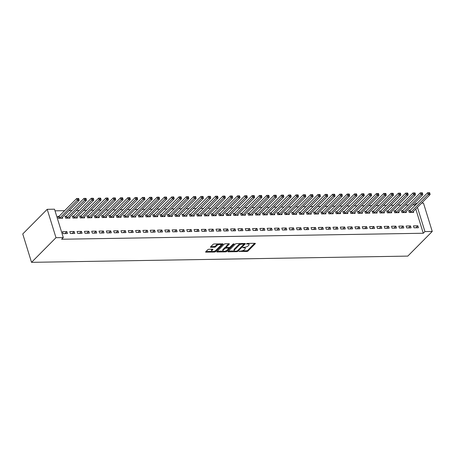 <?xml version="1.0" encoding="UTF-8"?>
<svg xmlns="http://www.w3.org/2000/svg" width="455" height="455" viewBox="0 0 455 455"><rect width="100%" height="100%" fill="white"/><g stroke="black" fill="none" stroke-linecap="round" stroke-linejoin="round"><path stroke-width="0.68" d="M238.977 251.353L246.82 251.507A0.859 0.336 162.8 0 0 247.947 251.086L255.266 243.704A0.859 0.336 162.8 0 0 255.369 243.459A0.859 0.336 162.8 0 0 254.959 243.306L247.332 243.431L246.474 243.897L247.748 243.988A2.741 1.081 162.8 0 1 249.067 244.489A2.741 1.081 162.8 0 1 248.743 245.262L248.134 245.876A2.741 1.081 162.8 0 1 244.534 247.23L242.76 247.543L243.965 247.804A2.741 1.081 162.8 0 1 245.285 248.305A2.741 1.081 162.8 0 1 244.961 249.078L244.352 249.693A2.741 1.081 162.8 0 1 240.752 251.041L238.977 251.353M208.885 249.289A0.859 0.336 162.8 0 0 207.764 249.715L205.711 251.786A0.859 0.336 162.8 0 0 205.609 252.024A0.859 0.336 162.8 0 0 206.018 252.184L214.487 252.042A0.859 0.336 162.8 0 0 215.613 251.621L222.939 244.238A0.859 0.336 162.8 0 0 223.035 243.999A0.859 0.336 162.8 0 0 222.626 243.84L214.157 243.982A0.859 0.336 162.8 0 0 213.031 244.403L210.551 246.906A0.859 0.336 162.8 0 0 210.449 247.145A0.859 0.336 162.8 0 0 210.858 247.304L214.487 247.241A0.859 0.336 162.8 0 0 215.607 246.82L216.842 245.581A2.292 0.904 162.8 0 1 219.191 244.517A2.292 0.904 162.8 0 1 220.948 244.87A2.292 0.904 162.8 0 1 220.681 245.518L215.858 250.375A2.292 0.904 162.8 0 1 213.509 251.439A2.292 0.904 162.8 0 1 211.751 251.086A2.292 0.904 162.8 0 1 212.019 250.438L212.821 249.63A0.859 0.336 162.8 0 0 212.923 249.386A0.859 0.336 162.8 0 0 212.513 249.232L208.885 249.289M63.296 237.567L55.988 237.686L47.206 209.317L54.515 209.192L63.296 237.567L61.641 239.239L423.281 233.25L424.936 231.578L417.434 207.338M55.988 237.686L31.531 262.342L407.794 256.108L432.25 231.458L424.936 231.578M228.029 251.416A0.859 0.336 162.8 0 0 227.927 251.655A0.859 0.336 162.8 0 0 228.342 251.814L236.81 251.672A0.859 0.336 162.8 0 0 237.931 251.251L245.256 243.869A0.859 0.336 162.8 0 0 245.359 243.63A0.859 0.336 162.8 0 0 244.944 243.47L236.475 243.613A0.859 0.336 162.8 0 0 235.354 244.034L228.029 251.416M225.646 251.86L217.177 251.996A0.859 0.336 162.8 0 1 216.768 251.843A0.859 0.336 162.8 0 1 216.87 251.598L224.19 244.216A0.859 0.336 162.8 0 1 225.316 243.795L228.939 243.738A0.859 0.336 162.8 0 1 229.354 243.891A0.859 0.336 162.8 0 1 229.252 244.136L226.283 247.128A0.859 0.336 162.8 0 0 226.18 247.366A0.859 0.336 162.8 0 0 226.59 247.526L228.996 247.486A0.859 0.336 162.8 0 0 230.122 247.065L233.216 243.948L234.217 243.931L226.772 251.433A0.859 0.336 162.8 0 1 225.646 251.86L225.293 251.092M47.206 209.317L22.75 233.967L31.531 262.342M74.762 233.432L74.171 231.515L69.78 231.589L70.377 233.506L74.762 233.432M66.22 216.233L65.037 216.25L65.628 218.167L70.013 218.099L69.717 217.126M89.385 233.193L88.793 231.271L84.408 231.345L85 233.261L89.385 233.193M80.842 215.988L79.659 216.011L80.251 217.928L84.641 217.854L84.34 216.887M104.007 232.949L103.416 231.032L99.031 231.106L99.622 233.023L104.007 232.949M95.465 215.75L94.282 215.767L94.873 217.683L99.264 217.609L98.962 216.643M118.636 232.704L118.038 230.787L113.653 230.861L114.245 232.778L118.636 232.704M110.087 215.505L108.904 215.528L109.501 217.444L113.886 217.371L113.585 216.404M133.258 232.465L132.661 230.548L128.276 230.622L128.867 232.539L133.258 232.465M124.71 215.261L123.527 215.283L124.124 217.2L128.509 217.126L128.208 216.159M147.881 232.221L147.289 230.304L142.898 230.378L143.496 232.295L147.881 232.221M139.338 215.022L138.155 215.039L138.747 216.955L143.132 216.887L142.836 215.92M162.503 231.982L161.912 230.065L157.521 230.133L158.118 232.05L162.503 231.982M153.961 214.777L152.778 214.8L153.369 216.716L157.754 216.643L157.458 215.676M177.126 231.737L176.534 229.82L172.149 229.894L172.741 231.811L177.126 231.737M168.583 214.538L167.4 214.555L167.992 216.472L172.382 216.404L172.081 215.437M191.748 231.498L191.157 229.576L186.772 229.65L187.363 231.567L191.748 231.498M183.206 214.294L182.023 214.316L182.614 216.233L187.005 216.159L186.704 215.192M206.377 231.254L205.779 229.337L201.394 229.411L201.986 231.328L206.377 231.254M197.828 214.055L196.645 214.072L197.243 215.988L201.628 215.915L201.326 214.948M220.999 231.009L220.402 229.093L216.017 229.166L216.608 231.083L220.999 231.009M212.451 213.81L211.268 213.833L211.865 215.75L216.25 215.676L215.949 214.709M235.622 230.77L235.03 228.854L230.639 228.928L231.237 230.844L235.622 230.77M227.079 213.571L225.896 213.588L226.488 215.505L230.873 215.431L230.577 214.464M250.244 230.526L249.653 228.609L245.262 228.683L245.859 230.6L250.244 230.526M241.702 213.327L240.519 213.344L241.11 215.261L245.495 215.192L245.2 214.225M264.867 230.287L264.275 228.37L259.89 228.438L260.482 230.355L264.867 230.287M256.324 213.082L255.141 213.105L255.733 215.022L260.123 214.948L259.822 213.981M279.489 230.042L278.898 228.126L274.513 228.2L275.104 230.116L279.489 230.042M270.947 212.843L269.764 212.86L270.355 214.777L274.746 214.709L274.445 213.742M294.118 229.803L293.521 227.881L289.135 227.955L289.727 229.872L294.118 229.803M285.569 212.599L284.386 212.621L284.984 214.538L289.369 214.464L289.067 213.497M308.74 229.559L308.143 227.642L303.758 227.716L304.349 229.633L308.74 229.559M300.192 212.36L299.009 212.377L299.606 214.294L303.991 214.22L303.69 213.253M323.363 229.314L322.771 227.398L318.381 227.472L318.978 229.388L323.363 229.314M314.82 212.115L313.637 212.138L314.229 214.055L318.614 213.981L318.318 213.014M337.985 229.075L337.394 227.159L333.003 227.233L333.6 229.149L337.985 229.075M329.443 211.876L328.26 211.893L328.851 213.81L333.236 213.736L332.941 212.769M352.608 228.831L352.016 226.914L347.631 226.988L348.223 228.905L352.608 228.831M344.065 211.632L342.882 211.649L343.474 213.566L347.865 213.497L347.563 212.53M367.23 228.592L366.639 226.675L362.254 226.744L362.845 228.66L367.23 228.592M358.688 211.387L357.505 211.41L358.096 213.327L362.487 213.253L362.186 212.286M381.859 228.347L381.262 226.431L376.876 226.505L377.468 228.421L381.859 228.347M373.31 211.148L372.127 211.165L372.725 213.082L377.11 213.014L376.808 212.047M396.481 228.109L395.884 226.186L391.499 226.26L392.091 228.177L396.481 228.109M387.933 210.904L386.75 210.927L387.347 212.843L391.732 212.769L391.431 211.802M411.104 227.864L410.512 225.947L406.122 226.021L406.719 227.938L411.104 227.864M402.561 210.665L401.378 210.682L401.97 212.599L406.355 212.525L406.059 211.558M423.281 233.25L415.779 209.01M414.755 205.711L414.499 204.875L412.657 204.909M408.289 204.977L405.342 205.029M400.98 205.103L398.034 205.148M393.666 205.222L390.72 205.273M386.358 205.341L383.411 205.393M379.043 205.467L376.097 205.512M371.735 205.586L368.783 205.632M364.421 205.706L361.475 205.757M357.107 205.825L354.161 205.876M349.798 205.95L346.852 205.996M342.484 206.069L339.538 206.121M335.176 206.189L332.224 206.24M327.862 206.314L324.915 206.36M320.548 206.433L317.601 206.479M313.239 206.553L310.293 206.604M305.925 206.672L302.979 206.724M298.616 206.798L295.67 206.843M291.302 206.917L288.356 206.968M283.994 207.036L281.042 207.088M276.68 207.161L273.734 207.207M269.366 207.281L266.42 207.326M262.057 207.4L259.111 207.452M254.743 207.52L251.797 207.571M247.435 207.645L244.483 207.69M240.121 207.764L237.174 207.816M232.806 207.884L229.86 207.935M225.498 208.009L222.552 208.054M218.184 208.128L215.238 208.174M210.875 208.248L207.929 208.299M203.561 208.367L200.615 208.418M196.253 208.492L193.301 208.538M188.939 208.612L185.993 208.663M181.625 208.731L178.679 208.782M174.316 208.856L171.37 208.902M167.002 208.976L164.056 209.021M159.694 209.095L156.742 209.146M152.38 209.215L149.433 209.266M145.065 209.34L142.119 209.385M137.757 209.459L134.811 209.51M130.443 209.579L127.497 209.63M123.134 209.704L120.188 209.749M115.82 209.823L112.874 209.869M108.512 209.943L105.56 209.994M101.198 210.062L98.252 210.113M93.884 210.187L90.937 210.233M86.575 210.307L83.629 210.358M79.261 210.426L76.315 210.477M71.953 210.551L69.001 210.597M64.638 210.671L55.021 210.83M409.87 210.54L408.687 210.563L409.278 212.479L413.669 212.405L413.367 211.438M418.418 227.745L417.821 225.828L413.436 225.896L414.027 227.813L418.418 227.745M395.247 210.784L394.064 210.801L394.656 212.718L399.046 212.65L398.745 211.683M403.79 227.983L403.198 226.067L398.813 226.141L399.405 228.057L403.79 227.983M380.625 211.029L379.442 211.046L380.033 212.963L384.418 212.889L384.122 211.922M389.167 228.228L388.576 226.311L384.191 226.385L384.782 228.302L389.167 228.228M366.002 211.268L364.819 211.291L365.411 213.207L369.796 213.133L369.5 212.167M374.545 228.467L373.953 226.55L369.562 226.624L370.16 228.541L374.545 228.467M351.379 211.512L350.191 211.53L350.788 213.446L355.173 213.372L354.877 212.405M359.922 228.711L359.331 226.795L354.94 226.869L355.537 228.785L359.922 228.711M336.751 211.751L335.568 211.774L336.165 213.691L340.55 213.617L340.249 212.65M345.299 228.956L344.702 227.034L340.317 227.108L340.909 229.024L345.299 228.956M322.129 211.996L320.946 212.013L321.537 213.93L325.928 213.861L325.626 212.894M330.677 229.195L330.08 227.278L325.695 227.352L326.286 229.269L330.677 229.195M307.506 212.235L306.323 212.257L306.915 214.174L311.305 214.1L311.004 213.133M316.049 229.439L315.457 227.523L311.072 227.591L311.664 229.508L316.049 229.439M292.884 212.479L291.7 212.496L292.292 214.413L296.677 214.345L296.381 213.378M301.426 229.678L300.835 227.762L296.45 227.836L297.041 229.752L301.426 229.678M278.261 212.724L277.078 212.741L277.669 214.658L282.055 214.584L281.759 213.617M286.804 229.923L286.212 228.006L281.821 228.08L282.418 229.997L286.804 229.923M263.638 212.963L262.45 212.986L263.047 214.902L267.432 214.828L267.136 213.861M272.181 230.162L271.589 228.245L267.199 228.319L267.796 230.236L272.181 230.162M249.01 213.207L247.827 213.224L248.424 215.141L252.809 215.067L252.508 214.1M257.558 230.406L256.961 228.49L252.576 228.564L253.168 230.48L257.558 230.406M234.388 213.446L233.205 213.469L233.796 215.386L238.187 215.312L237.885 214.345M242.936 230.651L242.339 228.728L237.954 228.802L238.545 230.719L242.936 230.651M219.765 213.691L218.582 213.708L219.173 215.624L223.564 215.556L223.263 214.589M228.308 230.89L227.716 228.973L223.331 229.047L223.923 230.964L228.308 230.89M205.142 213.93L203.959 213.952L204.551 215.869L208.936 215.795L208.64 214.828M213.685 231.134L213.094 229.218L208.708 229.286L209.3 231.203L213.685 231.134M190.52 214.174L189.337 214.191L189.928 216.108L194.313 216.04L194.018 215.073M199.062 231.373L198.471 229.456L194.08 229.53L194.677 231.447L199.062 231.373M175.897 214.419L174.709 214.436L175.306 216.352L179.691 216.279L179.395 215.312M184.44 231.618L183.848 229.701L179.458 229.775L180.055 231.692L184.44 231.618M161.269 214.658L160.086 214.68L160.683 216.597L165.068 216.523L164.767 215.556M169.817 231.857L169.22 229.94L164.835 230.014L165.427 231.931L169.817 231.857M146.646 214.902L145.463 214.919L146.055 216.836L150.446 216.762L150.144 215.795M155.195 232.101L154.598 230.185L150.213 230.258L150.804 232.175L155.195 232.101M132.024 215.141L130.841 215.164L131.432 217.081L135.823 217.007L135.522 216.04M140.567 232.346L139.975 230.423L135.59 230.497L136.181 232.414L140.567 232.346M117.401 215.386L116.218 215.403L116.81 217.319L121.195 217.251L120.899 216.284M125.944 232.585L125.352 230.668L120.967 230.742L121.559 232.659L125.944 232.585M102.779 215.624L101.596 215.647L102.187 217.564L106.572 217.49L106.277 216.523M111.321 232.829L110.73 230.912L106.339 230.981L106.936 232.897L111.321 232.829M88.156 215.869L86.968 215.886L87.565 217.803L91.95 217.735L91.654 216.768M96.699 233.068L96.107 231.151L91.717 231.225L92.314 233.142L96.699 233.068M73.528 216.108L72.345 216.131L72.942 218.047L77.327 217.973L77.026 217.007M82.076 233.313L81.479 231.396L77.094 231.464L77.686 233.387L82.076 233.313M58.905 216.352L57.722 216.37L58.314 218.292L62.705 218.218L62.403 217.251M67.454 233.551L66.857 231.635L62.471 231.709L63.063 233.625L67.454 233.551M414.499 204.875L416.154 203.209L417.263 203.186M421.626 203.118L423.468 203.084L432.25 231.458M416.416 204.039L416.154 203.209M417.821 225.828L415.876 227.784M410.512 225.947L408.567 227.904M403.198 226.067L401.253 228.029M395.884 226.186L393.945 228.148M388.576 226.311L386.631 228.268M381.262 226.431L379.322 228.393M373.953 226.55L372.008 228.512M366.639 226.675L364.694 228.632M359.331 226.795L357.385 228.751M352.016 226.914L350.071 228.876M344.702 227.034L342.763 228.996M337.394 227.159L335.449 229.115M330.08 227.278L328.135 229.24M322.771 227.398L320.826 229.36M315.457 227.523L313.512 229.479M308.143 227.642L306.204 229.599M300.835 227.762L298.889 229.724M293.521 227.881L291.581 229.843M286.212 228.006L284.267 229.963M278.898 228.126L276.953 230.088M271.589 228.245L269.644 230.207M264.275 228.37L262.33 230.327M256.961 228.49L255.022 230.446M249.653 228.609L247.708 230.571M242.339 228.728L240.394 230.691M235.03 228.854L233.085 230.81M227.716 228.973L225.771 230.93M220.402 229.093L218.463 231.055M213.094 229.218L211.148 231.174M205.779 229.337L203.84 231.294M198.471 229.456L196.526 231.419M191.157 229.576L189.212 231.538M183.848 229.701L181.903 231.658M176.534 229.82L174.589 231.777M169.22 229.94L167.281 231.902M161.912 230.065L159.967 232.022M154.598 230.185L152.652 232.141M147.289 230.304L145.344 232.266M139.975 230.423L138.03 232.386M132.661 230.548L130.721 232.505M125.352 230.668L123.407 232.624M118.038 230.787L116.099 232.75M110.73 230.912L108.785 232.869M103.416 231.032L101.471 232.988M96.107 231.151L94.162 233.114M88.793 231.271L86.848 233.233M81.479 231.396L79.54 233.352M74.171 231.515L72.226 233.472M66.857 231.635L64.911 233.597M245.285 248.305L245.046 247.537A2.741 1.081 162.8 0 0 244.756 247.219M249.067 244.489L248.828 243.721A2.741 1.081 162.8 0 0 248.549 243.414M242.202 250.813L246.582 250.739A0.859 0.336 162.8 0 0 247.708 250.318L254.658 243.311M243.852 244.278L244.648 243.476M228.399 251.041L234.513 250.938M236.589 251.114L237.374 250.819L243.806 244.335L242.543 244.073A2.741 1.081 162.8 0 0 238.949 245.427L234.552 249.852A2.741 1.081 162.8 0 0 234.228 250.625A2.741 1.081 162.8 0 0 235.548 251.132L236.589 251.114M240.854 243.539A2.741 1.081 162.8 0 0 238.71 244.659L238.949 245.427M234.228 250.625L233.989 249.863A2.741 1.081 162.8 0 1 234.314 249.09L238.71 244.659M223.143 251.126L217.24 251.228M228.643 243.738L226.044 246.36A0.859 0.336 162.8 0 0 225.942 246.604L226.18 247.366M230.042 247.133L228.797 248.39M226.92 250.284L226.533 250.671L226.772 251.433M223.2 250.233A2.292 0.904 162.8 0 0 222.927 250.881A2.292 0.904 162.8 0 0 224.685 251.234A2.292 0.904 162.8 0 0 227.039 250.17L228.74 248.458A0.859 0.336 162.8 0 0 228.837 248.22A0.859 0.336 162.8 0 0 228.427 248.06L226.021 248.1A0.859 0.336 162.8 0 0 224.901 248.521L223.2 250.233L222.961 249.465A2.292 0.904 162.8 0 0 222.694 250.113L222.927 250.881M222.961 249.465L224.662 247.753A0.859 0.336 162.8 0 1 225.788 247.332L226.169 247.327M225.413 251.092A0.859 0.336 162.8 0 0 226.533 250.671M211.751 251.086L211.512 250.318A2.292 0.904 162.8 0 1 211.78 249.67L212.218 249.238M220.948 244.87L220.715 244.102A2.292 0.904 162.8 0 0 220.533 243.874M218.275 243.914A2.292 0.904 162.8 0 0 216.603 244.813L216.842 245.581M210.921 246.53L214.248 246.474A0.859 0.336 162.8 0 0 215.374 246.053L216.603 244.813M214.186 251.279L214.248 251.274A0.859 0.336 162.8 0 0 215.374 250.853L215.738 250.489M220.783 245.404L222.33 243.846M206.081 251.41L211.928 251.314M412.486 212.428L412.503 212.366A0.876 0.341 -17.2 0 1 412.605 212.212L430.094 194.581L428.269 194.609L427.672 192.692L410.183 210.324A0.876 0.341 -17.2 0 1 409.972 210.483L408.869 211.143M428.94 192.715L427.672 192.692L429.668 192.704L428.94 192.715L429.179 193.483L429.907 193.472L429.668 192.704M429.179 193.483L410.774 212.24A0.876 0.341 -17.2 0 1 410.569 212.4L410.467 212.457M429.907 193.472L430.094 194.581M405.172 212.548L405.189 212.485A0.876 0.341 -17.2 0 1 405.291 212.331L422.78 194.7L420.955 194.729L420.363 192.812L402.868 210.443A0.876 0.341 -17.2 0 1 402.664 210.602L401.555 211.262M421.626 192.835L420.363 192.812L422.359 192.823L421.626 192.835L421.865 193.602L422.593 193.591L422.359 192.823M421.865 193.602L403.466 212.36A0.876 0.341 -17.2 0 1 403.255 212.519L403.153 212.582M422.593 193.591L422.78 194.7M397.863 212.667L397.88 212.61A0.876 0.341 -17.2 0 1 397.983 212.451L415.472 194.82L413.64 194.848L413.049 192.931L395.56 210.563A0.876 0.341 -17.2 0 1 395.349 210.722L394.24 211.382M414.317 192.954L413.049 192.931L415.045 192.943L414.317 192.954L414.55 193.722L415.284 193.711L415.045 192.943M414.55 193.722L396.151 212.485A0.876 0.341 -17.2 0 1 395.947 212.639L395.839 212.701M415.284 193.711L415.472 194.82M390.549 212.786L390.566 212.73A0.876 0.341 -17.2 0 1 390.669 212.576L408.158 194.939L406.332 194.973L405.741 193.056L388.246 210.688A0.876 0.341 -17.2 0 1 388.041 210.841L386.932 211.507M407.003 193.079L405.741 193.056L407.737 193.068L407.003 193.079L407.242 193.847L407.97 193.83L407.737 193.068M407.242 193.847L388.843 212.604A0.876 0.341 -17.2 0 1 388.633 212.758L388.53 212.821M407.97 193.83L408.158 194.939M383.235 212.912L383.252 212.849A0.876 0.341 -17.2 0 1 383.355 212.695L400.849 195.064L399.018 195.093L398.426 193.176L380.937 210.807A0.876 0.341 -17.2 0 1 380.727 210.966L379.618 211.626M399.689 193.199L398.426 193.176L400.423 193.187L399.689 193.199L399.928 193.966L400.662 193.955L400.423 193.187M399.928 193.966L381.529 212.724A0.876 0.341 -17.2 0 1 381.318 212.883L381.216 212.946M400.662 193.955L400.849 195.064M375.927 213.031L375.944 212.968A0.876 0.341 -17.2 0 1 376.046 212.815L393.535 195.184L391.709 195.212L391.112 193.295L373.623 210.927A0.876 0.341 -17.2 0 1 373.418 211.086L372.309 211.746M392.381 193.318L391.112 193.295L393.109 193.307L392.381 193.318L392.62 194.086L393.348 194.075L393.109 193.307M392.62 194.086L374.215 212.843A0.876 0.341 -17.2 0 1 374.01 213.003L373.908 213.065M393.348 194.075L393.535 195.184M368.613 213.15L368.63 213.094A0.876 0.341 -17.2 0 1 368.732 212.934L386.227 195.303L384.395 195.337L383.804 193.42L366.309 211.052A0.876 0.341 -17.2 0 1 366.104 211.205L364.995 211.865M385.066 193.443L383.804 193.42L385.8 193.426L385.066 193.443L385.305 194.205L386.039 194.194L385.8 193.426M385.305 194.205L366.906 212.968A0.876 0.341 -17.2 0 1 366.696 213.122L366.593 213.185M386.039 194.194L386.227 195.303M361.304 213.276L361.321 213.213A0.876 0.341 -17.2 0 1 361.424 213.059L378.913 195.428L377.087 195.457L376.49 193.54L359.001 211.171A0.876 0.341 -17.2 0 1 358.79 211.325L357.687 211.99M377.758 193.563L376.49 193.54L378.486 193.551L377.758 193.563L377.991 194.331L378.725 194.319L378.486 193.551M377.991 194.331L359.592 213.088A0.876 0.341 -17.2 0 1 359.387 213.247L359.279 213.304M378.725 194.319L378.913 195.428M353.99 213.395L354.007 213.332A0.876 0.341 -17.2 0 1 354.109 213.179L371.599 195.548L369.773 195.576L369.181 193.659L351.687 211.291A0.876 0.341 -17.2 0 1 351.482 211.45L350.373 212.11M370.444 193.682L369.181 193.659L371.178 193.671L370.444 193.682L370.683 194.45L371.411 194.439L371.178 193.671M370.683 194.45L352.284 213.207A0.876 0.341 -17.2 0 1 352.073 213.367L351.971 213.429M371.411 194.439L371.599 195.548M346.676 213.514L346.699 213.458A0.876 0.341 -17.2 0 1 346.795 213.298L364.29 195.667L362.459 195.695L361.867 193.779L344.378 211.41A0.876 0.341 -17.2 0 1 344.168 211.569L343.059 212.229M363.135 193.802L361.867 193.779L363.863 193.79L363.135 193.802L363.369 194.569L364.102 194.558L363.863 193.79M363.369 194.569L344.97 213.332A0.876 0.341 -17.2 0 1 344.765 213.486L344.657 213.549M364.102 194.558L364.29 195.667M339.367 213.634L339.385 213.577A0.876 0.341 -17.2 0 1 339.487 213.423L356.976 195.786L355.15 195.821L354.553 193.904L337.064 211.535A0.876 0.341 -17.2 0 1 336.859 211.689L335.75 212.354M355.821 193.927L354.553 193.904L356.549 193.915L355.821 193.927L356.06 194.689L356.788 194.677L356.549 193.915M356.06 194.689L337.655 213.452A0.876 0.341 -17.2 0 1 337.451 213.605L337.348 213.668M356.788 194.677L356.976 195.786M332.053 213.759L332.07 213.696A0.876 0.341 -17.2 0 1 332.173 213.543L349.667 195.912L347.836 195.94L347.245 194.023L329.756 211.655A0.876 0.341 -17.2 0 1 329.545 211.814L328.436 212.474M348.507 194.046L347.245 194.023L349.241 194.035L348.507 194.046L348.746 194.814L349.48 194.803L349.241 194.035M348.746 194.814L330.347 213.571A0.876 0.341 -17.2 0 1 330.137 213.731L330.034 213.793M349.48 194.803L349.667 195.912M324.745 213.878L324.762 213.816A0.876 0.341 -17.2 0 1 324.864 213.662L342.353 196.031L340.528 196.06L339.93 194.143L322.441 211.774A0.876 0.341 -17.2 0 1 322.231 211.933L321.128 212.593M341.199 194.166L339.93 194.143L341.927 194.154L341.199 194.166L341.438 194.933L342.166 194.922L341.927 194.154M341.438 194.933L323.033 213.691A0.876 0.341 -17.2 0 1 322.828 213.85L322.726 213.913M342.166 194.922L342.353 196.031M317.431 213.998L317.448 213.941A0.876 0.341 -17.2 0 1 317.55 213.782L335.039 196.15L333.214 196.185L332.622 194.262L315.127 211.899A0.876 0.341 -17.2 0 1 314.923 212.053L313.813 212.713M333.885 194.291L332.622 194.262L334.618 194.274L333.885 194.291L334.124 195.053L334.852 195.041L334.618 194.274M334.124 195.053L315.724 213.816A0.876 0.341 -17.2 0 1 315.514 213.969L315.412 214.032M334.852 195.041L335.039 196.15M310.122 214.123L310.139 214.06A0.876 0.341 -17.2 0 1 310.242 213.907L327.731 196.276L325.899 196.304L325.308 194.387L307.819 212.019A0.876 0.341 -17.2 0 1 307.608 212.172L306.499 212.838M326.576 194.41L325.308 194.387L327.304 194.399L326.576 194.41L326.809 195.178L327.543 195.167L327.304 194.399M326.809 195.178L308.41 213.935A0.876 0.341 -17.2 0 1 308.206 214.095L308.098 214.151M327.543 195.167L327.731 196.276M302.808 214.242L302.825 214.18A0.876 0.341 -17.2 0 1 302.928 214.026L320.417 196.395L318.591 196.423L318 194.507L300.505 212.138A0.876 0.341 -17.2 0 1 300.3 212.297L299.191 212.957M319.262 194.53L318 194.507L319.996 194.518L319.262 194.53L319.501 195.297L320.229 195.286L319.996 194.518M319.501 195.297L301.102 214.055A0.876 0.341 -17.2 0 1 300.891 214.214L300.789 214.277M320.229 195.286L320.417 196.395M295.494 214.362L295.511 214.299A0.876 0.341 -17.2 0 1 295.613 214.146L313.108 196.514L311.277 196.543L310.685 194.626L293.196 212.257A0.876 0.341 -17.2 0 1 292.986 212.417L291.877 213.076M311.948 194.649L310.685 194.626L312.682 194.638L311.948 194.649L312.187 195.417L312.921 195.405L312.682 194.638M312.187 195.417L293.788 214.18A0.876 0.341 -17.2 0 1 293.577 214.333L293.475 214.396M312.921 195.405L313.108 196.514M288.186 214.481L288.203 214.424A0.876 0.341 -17.2 0 1 288.305 214.271L305.794 196.634L303.968 196.668L303.371 194.751L285.882 212.383A0.876 0.341 -17.2 0 1 285.677 212.536L284.568 213.202M304.64 194.774L303.371 194.751L305.368 194.763L304.64 194.774L304.878 195.536L305.606 195.525L305.368 194.763M304.878 195.536L286.474 214.299A0.876 0.341 -17.2 0 1 286.269 214.453L286.167 214.515M305.606 195.525L305.794 196.634M280.871 214.606L280.889 214.544A0.876 0.341 -17.2 0 1 280.991 214.39L298.486 196.759L296.654 196.787L296.063 194.871L278.568 212.502A0.876 0.341 -17.2 0 1 278.363 212.661L277.254 213.321M297.325 194.894L296.063 194.871L298.059 194.882L297.325 194.894L297.564 195.661L298.298 195.65L298.059 194.882M297.564 195.661L279.165 214.419A0.876 0.341 -17.2 0 1 278.955 214.578L278.852 214.641M298.298 195.65L298.486 196.759M273.563 214.726L273.58 214.663A0.876 0.341 -17.2 0 1 273.683 214.51L291.172 196.879L289.346 196.907L288.749 194.99L271.26 212.621A0.876 0.341 -17.2 0 1 271.049 212.781L269.946 213.44M290.017 195.013L288.749 194.99L290.745 195.002L290.017 195.013L290.25 195.781L290.984 195.769L290.745 195.002M290.25 195.781L271.851 214.538A0.876 0.341 -17.2 0 1 271.646 214.697L271.538 214.76M290.984 195.769L291.172 196.879M266.249 214.845L266.266 214.788A0.876 0.341 -17.2 0 1 266.368 214.629L283.857 196.998L282.032 197.032L281.44 195.11L263.945 212.747A0.876 0.341 -17.2 0 1 263.741 212.9L262.632 213.56M282.703 195.138L281.44 195.11L283.437 195.121L282.703 195.138L282.942 195.9L283.67 195.889L283.437 195.121M282.942 195.9L264.543 214.663A0.876 0.341 -17.2 0 1 264.332 214.817L264.23 214.879M283.67 195.889L283.857 196.998M258.935 214.97L258.958 214.908A0.876 0.341 -17.2 0 1 259.054 214.754L276.549 197.123L274.718 197.151L274.126 195.235L256.637 212.866A0.876 0.341 -17.2 0 1 256.427 213.02L255.318 213.685M275.394 195.258L274.126 195.235L276.122 195.246L275.394 195.258L275.628 196.025L276.361 196.008L276.122 195.246M275.628 196.025L257.229 214.783A0.876 0.341 -17.2 0 1 257.024 214.942L256.916 214.999M276.361 196.008L276.549 197.123M251.626 215.09L251.643 215.027A0.876 0.341 -17.2 0 1 251.746 214.874L269.235 197.243L267.409 197.271L266.812 195.354L249.323 212.986A0.876 0.341 -17.2 0 1 249.118 213.145L248.009 213.804M268.08 195.377L266.812 195.354L268.808 195.366L268.08 195.377L268.319 196.145L269.047 196.133L268.808 195.366M268.319 196.145L249.914 214.902A0.876 0.341 -17.2 0 1 249.71 215.061L249.607 215.124M269.047 196.133L269.235 197.243M244.312 215.209L244.329 215.147A0.876 0.341 -17.2 0 1 244.432 214.993L261.926 197.362L260.095 197.39L259.504 195.474L242.014 213.105A0.876 0.341 -17.2 0 1 241.804 213.264L240.695 213.924M260.766 195.496L259.504 195.474L261.5 195.485L260.766 195.496L261.005 196.264L261.739 196.253L261.5 195.485M261.005 196.264L242.606 215.027A0.876 0.341 -17.2 0 1 242.396 215.181L242.293 215.243M261.739 196.253L261.926 197.362M237.004 215.329L237.021 215.272A0.876 0.341 -17.2 0 1 237.123 215.113L254.612 197.481L252.787 197.515L252.189 195.599L234.7 213.23A0.876 0.341 -17.2 0 1 234.49 213.384L233.387 214.049M253.458 195.622L252.189 195.599L254.186 195.61L253.458 195.622L253.697 196.384L254.425 196.372L254.186 195.61M253.697 196.384L235.292 215.147A0.876 0.341 -17.2 0 1 235.087 215.3L234.985 215.363M254.425 196.372L254.612 197.481M229.69 215.454L229.707 215.391A0.876 0.341 -17.2 0 1 229.809 215.238L247.298 197.606L245.472 197.635L244.881 195.718L227.386 213.35A0.876 0.341 -17.2 0 1 227.181 213.509L226.072 214.168M246.144 195.741L244.881 195.718L246.877 195.73L246.144 195.741L246.382 196.509L247.111 196.497L246.877 195.73M246.382 196.509L227.983 215.266A0.876 0.341 -17.2 0 1 227.773 215.425L227.671 215.488M247.111 196.497L247.298 197.606M222.381 215.573L222.398 215.511A0.876 0.341 -17.2 0 1 222.501 215.357L239.99 197.726L238.158 197.754L237.567 195.838L220.078 213.469A0.876 0.341 -17.2 0 1 219.867 213.628L218.758 214.288M238.835 195.86L237.567 195.838L239.563 195.849L238.835 195.86L239.068 196.628L239.802 196.617L239.563 195.849M239.068 196.628L220.669 215.386A0.876 0.341 -17.2 0 1 220.465 215.545L220.356 215.607M239.802 196.617L239.99 197.726M215.067 215.693L215.084 215.636A0.876 0.341 -17.2 0 1 215.187 215.477L232.676 197.845L230.85 197.88L230.258 195.957L212.764 213.594A0.876 0.341 -17.2 0 1 212.559 213.748L211.45 214.407M231.521 195.98L230.258 195.957L232.255 195.969L231.521 195.98L231.76 196.748L232.488 196.736L232.255 195.969M231.76 196.748L213.361 215.511A0.876 0.341 -17.2 0 1 213.15 215.664L213.048 215.727M232.488 196.736L232.676 197.845M207.753 215.818L207.77 215.755A0.876 0.341 -17.2 0 1 207.872 215.602L225.367 197.97L223.536 197.999L222.944 196.082L205.455 213.713A0.876 0.341 -17.2 0 1 205.245 213.867L204.136 214.532M224.207 196.105L222.944 196.082L224.941 196.094L224.207 196.105L224.446 196.873L225.179 196.856L224.941 196.094M224.446 196.873L206.047 215.63A0.876 0.341 -17.2 0 1 205.836 215.789L205.734 215.846M225.179 196.856L225.367 197.97M200.445 215.937L200.462 215.875A0.876 0.341 -17.2 0 1 200.564 215.721L218.053 198.09L216.227 198.118L215.63 196.202L198.141 213.833A0.876 0.341 -17.2 0 1 197.936 213.992L196.827 214.652M216.899 196.224L215.63 196.202L217.626 196.213L216.899 196.224L217.137 196.992L217.865 196.981L217.626 196.213M217.137 196.992L198.733 215.75A0.876 0.341 -17.2 0 1 198.528 215.909L198.425 215.971M217.865 196.981L218.053 198.09M193.13 216.057L193.148 215.994A0.876 0.341 -17.2 0 1 193.25 215.841L210.745 198.209L208.913 198.238L208.322 196.321L190.827 213.952A0.876 0.341 -17.2 0 1 190.622 214.112L189.513 214.771M209.584 196.344L208.322 196.321L210.318 196.332L209.584 196.344L209.823 197.112L210.557 197.1L210.318 196.332M209.823 197.112L191.424 215.875A0.876 0.341 -17.2 0 1 191.214 216.028L191.111 216.091M210.557 197.1L210.745 198.209M185.822 216.176L185.839 216.119A0.876 0.341 -17.2 0 1 185.941 215.96L203.43 198.329L201.605 198.363L201.008 196.446L183.519 214.077A0.876 0.341 -17.2 0 1 183.308 214.231L182.205 214.896M202.276 196.469L201.008 196.446L203.004 196.458L202.276 196.469L202.509 197.231L203.243 197.22L203.004 196.458M202.509 197.231L184.11 215.994A0.876 0.341 -17.2 0 1 183.905 216.148L183.797 216.21M203.243 197.22L203.43 198.329M178.508 216.301L178.525 216.239A0.876 0.341 -17.2 0 1 178.627 216.085L196.116 198.454L194.291 198.482L193.699 196.566L176.204 214.197A0.876 0.341 -17.2 0 1 176 214.356L174.891 215.016M194.962 196.588L193.699 196.566L195.695 196.577L194.962 196.588L195.201 197.356L195.929 197.345L195.695 196.577M195.201 197.356L176.802 216.114A0.876 0.341 -17.2 0 1 176.591 216.273L176.489 216.335M195.929 197.345L196.116 198.454M171.194 216.421L171.216 216.358A0.876 0.341 -17.2 0 1 171.313 216.205L188.808 198.573L186.977 198.602L186.385 196.685L168.896 214.316A0.876 0.341 -17.2 0 1 168.686 214.476L167.576 215.135M187.653 196.708L186.385 196.685L188.381 196.696L187.653 196.708L187.887 197.476L188.62 197.464L188.381 196.696M187.887 197.476L169.487 216.233A0.876 0.341 -17.2 0 1 169.283 216.392L169.175 216.455M188.62 197.464L188.808 198.573M163.885 216.54L163.902 216.483A0.876 0.341 -17.2 0 1 164.005 216.324L181.494 198.693L179.668 198.727L179.071 196.805L161.582 214.441A0.876 0.341 -17.2 0 1 161.377 214.595L160.268 215.255M180.339 196.827L179.071 196.805L181.067 196.816L180.339 196.827L180.578 197.595L181.306 197.584L181.067 196.816M180.578 197.595L162.173 216.358A0.876 0.341 -17.2 0 1 161.969 216.512L161.866 216.574M181.306 197.584L181.494 198.693M156.571 216.665L156.588 216.603A0.876 0.341 -17.2 0 1 156.691 216.449L174.185 198.812L172.354 198.846L171.762 196.93L154.273 214.561A0.876 0.341 -17.2 0 1 154.063 214.714L152.954 215.38M173.025 196.952L171.762 196.93L173.759 196.941L173.025 196.952L173.264 197.72L173.998 197.703L173.759 196.941M173.264 197.72L154.865 216.478A0.876 0.341 -17.2 0 1 154.655 216.637L154.552 216.694M173.998 197.703L174.185 198.812M149.263 216.785L149.28 216.722A0.876 0.341 -17.2 0 1 149.382 216.569L166.871 198.937L165.046 198.966L164.448 197.049L146.959 214.68A0.876 0.341 -17.2 0 1 146.749 214.84L145.645 215.499M165.717 197.072L164.448 197.049L166.445 197.06L165.717 197.072L165.956 197.84L166.684 197.828L166.445 197.06M165.956 197.84L147.551 216.597A0.876 0.341 -17.2 0 1 147.346 216.756L147.244 216.819M166.684 197.828L166.871 198.937M141.949 216.904L141.966 216.842A0.876 0.341 -17.2 0 1 142.068 216.688L159.557 199.057L157.731 199.085L157.14 197.169L139.645 214.8A0.876 0.341 -17.2 0 1 139.44 214.959L138.331 215.619M158.403 197.191L157.14 197.169L159.136 197.18L158.403 197.191L158.641 197.959L159.369 197.948L159.136 197.18M158.641 197.959L140.242 216.722A0.876 0.341 -17.2 0 1 140.032 216.876L139.93 216.938M159.369 197.948L159.557 199.057M134.64 217.024L134.657 216.967A0.876 0.341 -17.2 0 1 134.76 216.807L152.249 199.176L150.417 199.21L149.826 197.294L132.337 214.925A0.876 0.341 -17.2 0 1 132.126 215.079L131.017 215.744M151.094 197.316L149.826 197.294L151.822 197.299L151.094 197.316L151.327 198.079L152.061 198.067L151.822 197.299M151.327 198.079L132.928 216.842A0.876 0.341 -17.2 0 1 132.724 216.995L132.615 217.058M152.061 198.067L152.249 199.176M127.326 217.149L127.343 217.086A0.876 0.341 -17.2 0 1 127.445 216.933L144.935 199.301L143.109 199.33L142.517 197.413L125.023 215.044A0.876 0.341 -17.2 0 1 124.818 215.204L123.709 215.863M143.78 197.436L142.517 197.413L144.514 197.424L143.78 197.436L144.019 198.204L144.747 198.192L144.514 197.424M144.019 198.204L125.62 216.961A0.876 0.341 -17.2 0 1 125.409 217.12L125.307 217.183M144.747 198.192L144.935 199.301M120.012 217.268L120.029 217.206A0.876 0.341 -17.2 0 1 120.131 217.052L137.626 199.421L135.795 199.449L135.203 197.533L117.714 215.164A0.876 0.341 -17.2 0 1 117.504 215.323L116.395 215.983M136.466 197.555L135.203 197.533L137.2 197.544L136.466 197.555L136.705 198.323L137.438 198.312L137.2 197.544M136.705 198.323L118.306 217.081A0.876 0.341 -17.2 0 1 118.095 217.24L117.993 217.302M137.438 198.312L137.626 199.421M112.703 217.388L112.721 217.331A0.876 0.341 -17.2 0 1 112.823 217.171L130.312 199.54L128.486 199.574L127.889 197.652L110.4 215.289A0.876 0.341 -17.2 0 1 110.195 215.442L109.086 216.102M129.157 197.675L127.889 197.652L129.885 197.663L129.157 197.675L129.396 198.443L130.124 198.431L129.885 197.663M129.396 198.443L110.992 217.206A0.876 0.341 -17.2 0 1 110.787 217.359L110.684 217.422M130.124 198.431L130.312 199.54M105.389 217.513L105.406 217.45A0.876 0.341 -17.2 0 1 105.509 217.297L123.004 199.66L121.172 199.694L120.581 197.777L103.086 215.408A0.876 0.341 -17.2 0 1 102.881 215.562L101.772 216.227M121.843 197.8L120.581 197.777L122.577 197.788L121.843 197.8L122.082 198.568L122.816 198.551L122.577 197.788M122.082 198.568L103.683 217.325A0.876 0.341 -17.2 0 1 103.473 217.484L103.37 217.541M122.816 198.551L123.004 199.66M98.081 217.632L98.098 217.57A0.876 0.341 -17.2 0 1 98.2 217.416L115.689 199.785L113.864 199.813L113.267 197.897L95.778 215.528A0.876 0.341 -17.2 0 1 95.567 215.687L94.464 216.347M114.535 197.919L113.267 197.897L115.263 197.908L114.535 197.919L114.768 198.687L115.502 198.676L115.263 197.908M114.768 198.687L96.369 217.444A0.876 0.341 -17.2 0 1 96.164 217.604L96.056 217.666M115.502 198.676L115.689 199.785M90.767 217.752L90.784 217.689A0.876 0.341 -17.2 0 1 90.886 217.536L108.375 199.904L106.55 199.933L105.958 198.016L88.463 215.647A0.876 0.341 -17.2 0 1 88.259 215.806L87.15 216.466M107.221 198.039L105.958 198.016L107.954 198.027L107.221 198.039L107.46 198.807L108.188 198.795L107.954 198.027M107.46 198.807L89.061 217.57A0.876 0.341 -17.2 0 1 88.85 217.723L88.748 217.786M108.188 198.795L108.375 199.904M83.453 217.871L83.475 217.814A0.876 0.341 -17.2 0 1 83.572 217.655L101.067 200.024L99.235 200.058L98.644 198.141L81.155 215.772A0.876 0.341 -17.2 0 1 80.944 215.926L79.835 216.591M99.912 198.164L98.644 198.141L100.64 198.147L99.912 198.164L100.145 198.926L100.879 198.915L100.64 198.147M100.145 198.926L81.746 217.689A0.876 0.341 -17.2 0 1 81.542 217.843L81.434 217.905M100.879 198.915L101.067 200.024M76.144 217.996L76.161 217.934A0.876 0.341 -17.2 0 1 76.264 217.78L93.753 200.149L91.927 200.177L91.33 198.261L73.841 215.892A0.876 0.341 -17.2 0 1 73.636 216.051L72.527 216.711M92.598 198.283L91.33 198.261L93.326 198.272L92.598 198.283L92.837 199.051L93.565 199.04L93.326 198.272M92.837 199.051L74.432 217.808A0.876 0.341 -17.2 0 1 74.228 217.968L74.125 218.03M93.565 199.04L93.753 200.149M68.83 218.116L68.847 218.053A0.876 0.341 -17.2 0 1 68.95 217.899L86.444 200.268L84.613 200.297L84.021 198.38L66.532 216.011A0.876 0.341 -17.2 0 1 66.322 216.17L65.213 216.83M85.284 198.403L84.021 198.38L86.018 198.391L85.284 198.403L85.523 199.171L86.257 199.159L86.018 198.391M85.523 199.171L67.124 217.928A0.876 0.341 -17.2 0 1 66.913 218.087L66.811 218.15M86.257 199.159L86.444 200.268M61.522 218.235L61.539 218.178A0.876 0.341 -17.2 0 1 61.641 218.019L79.13 200.388L77.304 200.422L76.707 198.499L59.218 216.136A0.876 0.341 -17.2 0 1 59.008 216.29L57.904 216.95M77.976 198.522L76.707 198.499L78.704 198.511L77.976 198.522L78.215 199.29L78.943 199.279L78.704 198.511M78.215 199.29L59.81 218.053A0.876 0.341 -17.2 0 1 59.605 218.207L59.503 218.269M78.943 199.279L79.13 200.388M239.08 251.268L239.194 251.632M246.65 243.641L246.764 244.005M242.868 247.457L242.981 247.821M243.789 247.241L243.965 247.804M247.577 243.425L247.748 243.988M255.147 243.317L255.266 243.704M247.708 250.318L247.947 251.086M246.582 250.739L246.82 251.507M245.137 243.488L245.256 243.869M237.698 250.489L237.931 251.251M236.634 251.109L236.81 251.672M228.171 251.268L228.342 251.814M243.414 243.493L243.584 244.056M242.373 243.51L242.543 244.073M234.314 249.09L234.552 249.852M217.012 251.456L217.177 251.996M229.132 243.749L229.252 244.136M226.044 246.36L226.283 247.128M228.251 247.497L228.427 248.06M225.788 247.332L226.021 248.1M224.662 247.753L224.901 248.521M212.707 249.243L212.821 249.63M211.78 249.67L212.019 250.438M215.374 246.053L215.607 246.82M214.248 246.474L214.487 247.241M210.693 246.758L210.858 247.304M222.819 243.857L222.939 244.238M215.374 250.853L215.613 251.621M214.248 251.274L214.487 252.042M205.853 251.638L206.018 252.184M410.183 210.324L410.774 212.24M409.972 210.483L410.569 212.4M402.868 210.443L403.466 212.36M402.664 210.602L403.255 212.519M395.56 210.563L396.151 212.485M395.349 210.722L395.947 212.639M388.246 210.688L388.843 212.604M388.041 210.841L388.633 212.758M380.937 210.807L381.529 212.724M380.727 210.966L381.318 212.883M373.623 210.927L374.215 212.843M373.418 211.086L374.01 213.003M366.309 211.052L366.906 212.968M366.104 211.205L366.696 213.122M359.001 211.171L359.592 213.088M358.79 211.325L359.387 213.247M351.687 211.291L352.284 213.207M351.482 211.45L352.073 213.367M344.378 211.41L344.97 213.332M344.168 211.569L344.765 213.486M337.064 211.535L337.655 213.452M336.859 211.689L337.451 213.605M329.756 211.655L330.347 213.571M329.545 211.814L330.137 213.731M322.441 211.774L323.033 213.691M322.231 211.933L322.828 213.85M315.127 211.899L315.724 213.816M314.923 212.053L315.514 213.969M307.819 212.019L308.41 213.935M307.608 212.172L308.206 214.095M300.505 212.138L301.102 214.055M300.3 212.297L300.891 214.214M293.196 212.257L293.788 214.18M292.986 212.417L293.577 214.333M285.882 212.383L286.474 214.299M285.677 212.536L286.269 214.453M278.568 212.502L279.165 214.419M278.363 212.661L278.955 214.578M271.26 212.621L271.851 214.538M271.049 212.781L271.646 214.697M263.945 212.747L264.543 214.663M263.741 212.9L264.332 214.817M256.637 212.866L257.229 214.783M256.427 213.02L257.024 214.942M249.323 212.986L249.914 214.902M249.118 213.145L249.71 215.061M242.014 213.105L242.606 215.027M241.804 213.264L242.396 215.181M234.7 213.23L235.292 215.147M234.49 213.384L235.087 215.3M227.386 213.35L227.983 215.266M227.181 213.509L227.773 215.425M220.078 213.469L220.669 215.386M219.867 213.628L220.465 215.545M212.764 213.594L213.361 215.511M212.559 213.748L213.15 215.664M205.455 213.713L206.047 215.63M205.245 213.867L205.836 215.789M198.141 213.833L198.733 215.75M197.936 213.992L198.528 215.909M190.827 213.952L191.424 215.875M190.622 214.112L191.214 216.028M183.519 214.077L184.11 215.994M183.308 214.231L183.905 216.148M176.204 214.197L176.802 216.114M176 214.356L176.591 216.273M168.896 214.316L169.487 216.233M168.686 214.476L169.283 216.392M161.582 214.441L162.173 216.358M161.377 214.595L161.969 216.512M154.273 214.561L154.865 216.478M154.063 214.714L154.655 216.637M146.959 214.68L147.551 216.597M146.749 214.84L147.346 216.756M139.645 214.8L140.242 216.722M139.44 214.959L140.032 216.876M132.337 214.925L132.928 216.842M132.126 215.079L132.724 216.995M125.023 215.044L125.62 216.961M124.818 215.204L125.409 217.12M117.714 215.164L118.306 217.081M117.504 215.323L118.095 217.24M110.4 215.289L110.992 217.206M110.195 215.442L110.787 217.359M103.086 215.408L103.683 217.325M102.881 215.562L103.473 217.484M95.778 215.528L96.369 217.444M95.567 215.687L96.164 217.604M88.463 215.647L89.061 217.57M88.259 215.806L88.85 217.723M81.155 215.772L81.746 217.689M80.944 215.926L81.542 217.843M73.841 215.892L74.432 217.808M73.636 216.051L74.228 217.968M66.532 216.011L67.124 217.928M66.322 216.17L66.913 218.087M59.218 216.136L59.81 218.053M59.008 216.29L59.605 218.207M243.664 243.493L243.874 244.17M228.615 247.492L228.837 248.22"/></g></svg>

